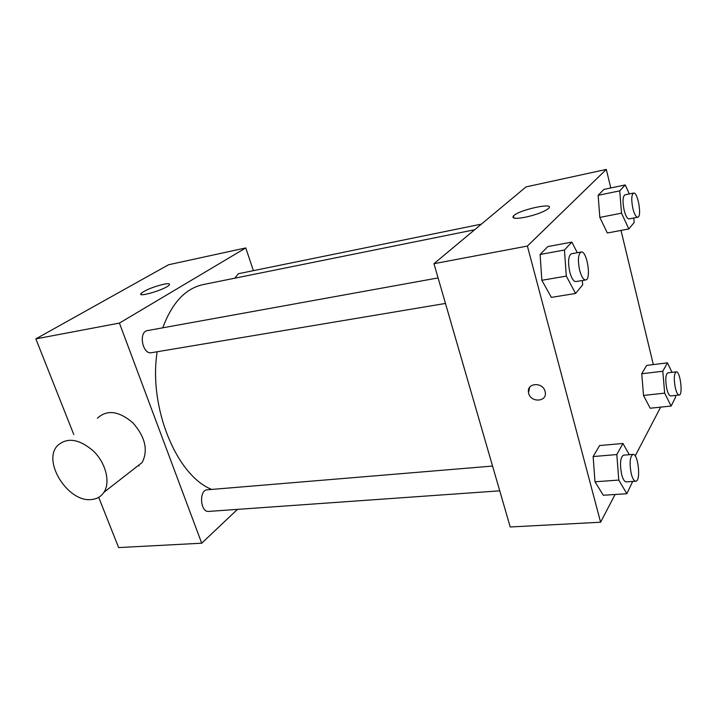 <?xml version="1.0" encoding="UTF-8"?>
<svg xmlns="http://www.w3.org/2000/svg" width="717" height="717" viewBox="0 0 717 717"><rect width="100%" height="100%" fill="white"/><g stroke="black" fill="none" stroke-linecap="round" stroke-linejoin="round"><path stroke-width="1.08" d="M138.103 465.647L139.08 465.951M237.47 509.375L201.71 543.208L118.628 547.582L98.695 497.329M73.779 434.511L35.85 338.872L168.603 264.734L245.77 247.93L253.388 270.65M445.472 303.443L151.511 352.701C142.468 354.825 138.238 331.666 147.487 330.582L438.078 277.927M499.74 490.831L208.71 511.409C200.231 512.556 198.752 489.935 207.276 489.801L492.57 466.059M201.71 543.208L119.425 323.089L245.77 247.93M234.8 278.187L238.403 273.715L481.403 224.125M211.757 489.424C176.758 475.918 148.329 407.516 157.166 351.76M162.768 327.812C172.026 302.834 185.479 288.422 203.144 284.586L474.654 229.754M97.387 418.244C106.994 409.407 118.807 410.904 132.815 422.743C145.192 436.832 148.329 450.061 142.235 462.42L134.151 468.73M119.425 323.089L35.85 338.872M163.646 284.246C168.262 283.34 170.162 283.556 169.337 284.882C166.702 289.041 136.947 298.075 140.998 293.504C145.282 290.044 152.838 286.952 163.646 284.246M91.507 499.516C96.92 499.014 101.07 496.594 103.965 492.274C110.588 482.299 105.901 463.245 93.56 451.154C78.978 438.705 66.86 436.967 57.199 445.938C42.294 462.107 68.527 502.769 91.507 499.516M615.078 494.488L600.604 522.227L510.208 526.977L433.955 263.695L526.027 186.904L606.313 169.418L610.776 187.962M660.653 407.139L635.19 455.94M607.344 232.998L599.833 217.412L598.13 195.311L603.947 189.387L598.13 195.311L599.833 217.412L607.344 232.998L628.827 228.956L621.522 213.164L619.73 190.856L625.251 184.941L629.293 193.94M603.302 495.259L594.993 481.788L593.138 456.55L599.6 445.544L593.138 456.55L594.993 481.788L603.302 495.259L626.855 493.717L618.789 480.076L616.826 454.56L622.948 443.473L629.293 454.686M621.012 230.426L653.321 364.586M600.604 522.227L527.389 246.056L606.313 169.418M650.176 408.224L643.516 395.452L641.751 373.763L646.653 365.41L641.751 373.763L643.516 395.452L650.176 408.224L671.121 406.055L664.659 393.131L662.804 371.236L667.437 362.847L672.026 372.338M551.364 297.385L541.846 280.284L540.098 254.472L547.86 246.567L540.098 254.472L541.846 280.284L551.364 297.385L575.572 293.459L566.305 276.108L564.44 250.009L571.843 242.086L577.302 252.698M527.389 246.056L433.955 263.695M525.256 217.251C515.442 219.026 511.508 218.577 513.462 215.925C518.821 209.83 555.693 201.853 548.559 208.423C544.266 211.766 536.495 214.706 525.256 217.251M545.072 391.419L545.171 391.849C547.752 402.318 529.899 402.981 528.528 392.566C526.386 382.842 542.823 381.605 545.072 391.419M545.171 391.849C547.752 402.318 529.899 402.981 528.528 392.566L529.666 387.288M582.365 280.499L582.688 284.837L575.572 293.459M581.182 251.999L571.386 253.773C568.276 255.844 567.747 261.956 569.8 272.119C571.574 278.402 573.6 281.557 575.885 281.584L585.69 279.944C591.615 279.585 586.909 250.35 581.182 251.999C578.126 254.069 577.624 260.199 579.677 270.408C581.433 276.735 583.432 279.908 585.69 279.944M566.305 276.108L541.846 280.284M564.44 250.009L540.098 254.472M571.843 242.086L547.86 246.567M633.792 218.004L634.16 222.503L628.827 228.956M633.613 193.061L624.928 194.836C622.714 196.494 622.446 201.611 624.131 210.189C625.627 215.942 627.276 218.846 629.06 218.909L637.745 217.242C642.145 216.955 637.834 191.663 633.613 193.061C631.435 194.719 631.184 199.855 632.869 208.468C634.366 214.249 635.988 217.17 637.745 217.242M621.522 213.164L599.833 217.412M619.73 190.856L598.13 195.311M625.251 184.941L603.947 189.387M632.69 481.43L626.855 493.717M632.986 454.372L623.476 455.17C620.268 457.428 619.667 463.908 621.684 474.6C622.983 479.359 624.498 481.788 626.219 481.887L635.764 481.215C641.132 481.403 638.202 453.332 632.986 454.372C629.84 456.639 629.275 463.146 631.283 473.892C632.573 478.669 634.07 481.107 635.764 481.215M618.789 480.076L594.993 481.788M616.826 454.56L593.138 456.55M622.948 443.473L599.6 445.544M675.432 395.425L675.584 397.209L671.121 406.055M676.23 371.836L667.778 372.84C665.493 374.65 665.17 380.037 666.837 388.999C668.002 393.534 669.293 395.847 670.7 395.936L679.169 395.022C683.247 395.094 680.173 370.841 676.23 371.836C673.989 373.647 673.693 379.051 675.36 388.04C676.516 392.602 677.789 394.933 679.169 395.022M664.659 393.131L643.516 395.452M662.804 371.236L641.751 373.763M667.437 362.847L646.653 365.41M140.998 293.504L141.383 294.57M103.965 492.274L142.235 462.42M514.044 218.12L513.462 215.925"/></g></svg>
